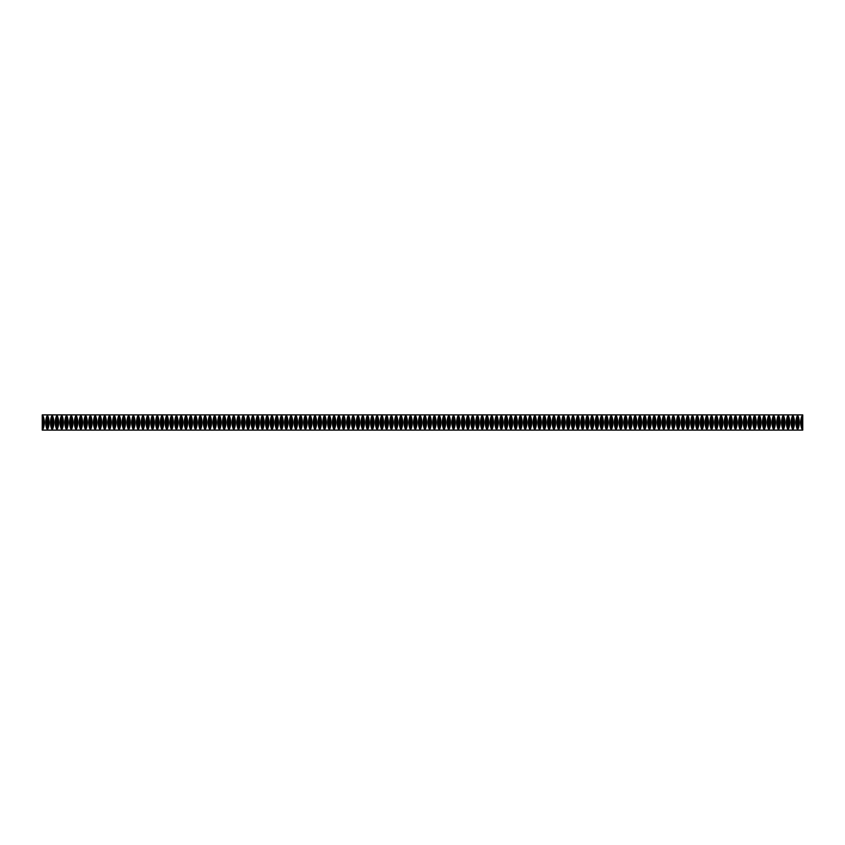<?xml version="1.0" encoding="UTF-8"?>
<svg xmlns="http://www.w3.org/2000/svg" width="845" height="845" viewBox="0 0 845 845"><rect width="100%" height="100%" fill="white"/><g stroke="black" fill="none" stroke-linecap="round" stroke-linejoin="round"><path stroke-width="1.27" d="M51.672 416.152C50.035 420.387 50.035 424.612 51.672 428.848L51.672 416.152L52.675 416.152C54.312 420.387 54.312 424.612 52.675 428.848L51.672 428.848M56.457 416.152C54.819 420.387 54.819 424.612 56.457 428.848L56.457 416.152L57.46 416.152C59.087 420.387 59.087 424.612 57.46 428.848L56.457 428.848M61.231 416.152C59.594 420.387 59.594 424.612 61.231 428.848L61.231 416.152L62.234 416.152C63.871 420.387 63.871 424.612 62.234 428.848L61.231 428.848M66.005 416.152C64.378 420.387 64.378 424.612 66.005 428.848L66.005 416.152L67.008 416.152C68.646 420.387 68.646 424.612 67.008 428.848L66.005 428.848M70.79 416.152C69.153 420.387 69.153 424.612 70.79 428.848L70.79 416.152L71.793 416.152C73.43 420.387 73.43 424.612 71.793 428.848L70.79 428.848M75.564 416.152C73.927 420.387 73.927 424.612 75.564 428.848L75.564 416.152L76.568 416.152C78.205 420.387 78.205 424.612 76.568 428.848L75.564 428.848M80.338 416.152C78.712 420.387 78.712 424.612 80.338 428.848L80.338 416.152L81.352 416.152C82.979 420.387 82.979 424.612 81.352 428.848L80.338 428.848M85.123 416.152C83.486 420.387 83.486 424.612 85.123 428.848L85.123 416.152L86.127 416.152C87.764 420.387 87.764 424.612 86.127 428.848L85.123 428.848M89.897 416.152C88.271 420.387 88.271 424.612 89.897 428.848L89.897 416.152L90.901 416.152C92.538 420.387 92.538 424.612 90.901 428.848L89.897 428.848M94.682 416.152C93.045 420.387 93.045 424.612 94.682 428.848L94.682 416.152L95.686 416.152C97.312 420.387 97.312 424.612 95.686 428.848L94.682 428.848M99.456 416.152C97.819 420.387 97.819 424.612 99.456 428.848L99.456 416.152L100.46 416.152C102.097 420.387 102.097 424.612 100.46 428.848L99.456 428.848M104.231 416.152C102.604 420.387 102.604 424.612 104.231 428.848L104.231 416.152L105.245 416.152C106.871 420.387 106.871 424.612 105.245 428.848L104.231 428.848M109.016 416.152C107.378 420.387 107.378 424.612 109.016 428.848L109.016 416.152L110.019 416.152C111.656 420.387 111.656 424.612 110.019 428.848L109.016 428.848M113.79 416.152C112.163 420.387 112.163 424.612 113.79 428.848L113.79 416.152L114.793 416.152C116.43 420.387 116.43 424.612 114.793 428.848L113.79 428.848M118.575 416.152C116.937 420.387 116.937 424.612 118.575 428.848L118.575 416.152L119.578 416.152C121.205 420.387 121.205 424.612 119.578 428.848L118.575 428.848M123.349 416.152C121.712 420.387 121.712 424.612 123.349 428.848L123.349 416.152L124.352 416.152C125.989 420.387 125.989 424.612 124.352 428.848L123.349 428.848M128.123 416.152C126.496 420.387 126.496 424.612 128.123 428.848L128.123 416.152L129.137 416.152C130.764 420.387 130.764 424.612 129.137 428.848L128.123 428.848M132.908 416.152C131.271 420.387 131.271 424.612 132.908 428.848L132.908 416.152L133.911 416.152C135.549 420.387 135.549 424.612 133.911 428.848L132.908 428.848M137.682 416.152C136.056 420.387 136.056 424.612 137.682 428.848L137.682 416.152L138.686 416.152C140.323 420.387 140.323 424.612 138.686 428.848L137.682 428.848M142.467 416.152C140.83 420.387 140.83 424.612 142.467 428.848L142.467 416.152L143.47 416.152C145.097 420.387 145.097 424.612 143.47 428.848L142.467 428.848M147.241 416.152C145.604 420.387 145.604 424.612 147.241 428.848L147.241 416.152L148.245 416.152C149.882 420.387 149.882 424.612 148.245 428.848L147.241 428.848M152.015 416.152C150.389 420.387 150.389 424.612 152.015 428.848L152.015 416.152L153.029 416.152C154.656 420.387 154.656 424.612 153.029 428.848L152.015 428.848M156.8 416.152C155.163 420.387 155.163 424.612 156.8 428.848L156.8 416.152L157.804 416.152C159.441 420.387 159.441 424.612 157.804 428.848L156.8 428.848M161.575 416.152C159.937 420.387 159.937 424.612 161.575 428.848L161.575 416.152L162.578 416.152C164.215 420.387 164.215 424.612 162.578 428.848L161.575 428.848M166.359 416.152C164.722 420.387 164.722 424.612 166.359 428.848L166.359 416.152L167.363 416.152C168.989 420.387 168.989 424.612 167.363 428.848L166.359 428.848M171.134 416.152C169.496 420.387 169.496 424.612 171.134 428.848L171.134 416.152L172.137 416.152C173.774 420.387 173.774 424.612 172.137 428.848L171.134 428.848M175.908 416.152C174.281 420.387 174.281 424.612 175.908 428.848L175.908 416.152L176.911 416.152C178.548 420.387 178.548 424.612 176.911 428.848L175.908 428.848M180.693 416.152C179.055 420.387 179.055 424.612 180.693 428.848L180.693 416.152L181.696 416.152C183.333 420.387 183.333 424.612 181.696 428.848L180.693 428.848M185.467 416.152C183.83 420.387 183.83 424.612 185.467 428.848L185.467 416.152L186.47 416.152C188.108 420.387 188.108 424.612 186.47 428.848L185.467 428.848M190.241 416.152C188.615 420.387 188.615 424.612 190.241 428.848L190.241 416.152L191.255 416.152C192.882 420.387 192.882 424.612 191.255 428.848L190.241 428.848M195.026 416.152C193.389 420.387 193.389 424.612 195.026 428.848L195.026 416.152L196.029 416.152C197.667 420.387 197.667 424.612 196.029 428.848L195.026 428.848M199.8 416.152C198.174 420.387 198.174 424.612 199.8 428.848L199.8 416.152L200.804 416.152C202.441 420.387 202.441 424.612 200.804 428.848L199.8 428.848M204.585 416.152C202.948 420.387 202.948 424.612 204.585 428.848L204.585 416.152L205.588 416.152C207.215 420.387 207.215 424.612 205.588 428.848L204.585 428.848M209.359 416.152C207.722 420.387 207.722 424.612 209.359 428.848L209.359 416.152L210.363 416.152C212 420.387 212 424.612 210.363 428.848L209.359 428.848M214.134 416.152C212.507 420.387 212.507 424.612 214.134 428.848L214.134 416.152L215.148 416.152C216.774 420.387 216.774 424.612 215.148 428.848L214.134 428.848M218.918 416.152C217.281 420.387 217.281 424.612 218.918 428.848L218.918 416.152L219.922 416.152C221.559 420.387 221.559 424.612 219.922 428.848L218.918 428.848M223.693 416.152C222.066 420.387 222.066 424.612 223.693 428.848L223.693 416.152L224.696 416.152C226.333 420.387 226.333 424.612 224.696 428.848L223.693 428.848M228.477 416.152C226.84 420.387 226.84 424.612 228.477 428.848L228.477 416.152L229.481 416.152C231.107 420.387 231.107 424.612 229.481 428.848L228.477 428.848M233.252 416.152C231.614 420.387 231.614 424.612 233.252 428.848L233.252 416.152L234.255 416.152C235.892 420.387 235.892 424.612 234.255 428.848L233.252 428.848M238.026 416.152C236.399 420.387 236.399 424.612 238.026 428.848L238.026 416.152L239.04 416.152C240.667 420.387 240.667 424.612 239.04 428.848L238.026 428.848M242.811 416.152C241.174 420.387 241.174 424.612 242.811 428.848L242.811 416.152L243.814 416.152C245.451 420.387 245.451 424.612 243.814 428.848L242.811 428.848M247.585 416.152C245.958 420.387 245.958 424.612 247.585 428.848L247.585 416.152L248.588 416.152C250.226 420.387 250.226 424.612 248.588 428.848L247.585 428.848M252.37 416.152C250.733 420.387 250.733 424.612 252.37 428.848L252.37 416.152L253.373 416.152C255 420.387 255 424.612 253.373 428.848L252.37 428.848M257.144 416.152C255.507 420.387 255.507 424.612 257.144 428.848L257.144 416.152L258.147 416.152C259.785 420.387 259.785 424.612 258.147 428.848L257.144 428.848M261.918 416.152C260.292 420.387 260.292 424.612 261.918 428.848L261.918 416.152L262.922 416.152C264.559 420.387 264.559 424.612 262.922 428.848L261.918 428.848M266.703 416.152C265.066 420.387 265.066 424.612 266.703 428.848L266.703 416.152L267.707 416.152C269.344 420.387 269.344 424.612 267.707 428.848L266.703 428.848M271.477 416.152C269.84 420.387 269.84 424.612 271.477 428.848L271.477 416.152L272.481 416.152C274.118 420.387 274.118 424.612 272.481 428.848L271.477 428.848M276.262 416.152C274.625 420.387 274.625 424.612 276.262 428.848L276.262 416.152L277.266 416.152C278.892 420.387 278.892 424.612 277.266 428.848L276.262 428.848M281.036 416.152C279.399 420.387 279.399 424.612 281.036 428.848L281.036 416.152L282.04 416.152C283.677 420.387 283.677 424.612 282.04 428.848L281.036 428.848M285.811 416.152C284.184 420.387 284.184 424.612 285.811 428.848L285.811 416.152L286.814 416.152C288.451 420.387 288.451 424.612 286.814 428.848L285.811 428.848M290.595 416.152C288.958 420.387 288.958 424.612 290.595 428.848L290.595 416.152L291.599 416.152C293.226 420.387 293.226 424.612 291.599 428.848L290.595 428.848M295.37 416.152C293.733 420.387 293.733 424.612 295.37 428.848L295.37 416.152L296.373 416.152C298.01 420.387 298.01 424.612 296.373 428.848L295.37 428.848M300.144 416.152C298.517 420.387 298.517 424.612 300.144 428.848L300.144 416.152L301.158 416.152C302.785 420.387 302.785 424.612 301.158 428.848L300.144 428.848M304.929 416.152C303.292 420.387 303.292 424.612 304.929 428.848L304.929 416.152L305.932 416.152C307.569 420.387 307.569 424.612 305.932 428.848L304.929 428.848M309.703 416.152C308.076 420.387 308.076 424.612 309.703 428.848L309.703 416.152L310.707 416.152C312.344 420.387 312.344 424.612 310.707 428.848L309.703 428.848M314.488 416.152C312.851 420.387 312.851 424.612 314.488 428.848L314.488 416.152L315.491 416.152C317.118 420.387 317.118 424.612 315.491 428.848L314.488 428.848M319.262 416.152C317.625 420.387 317.625 424.612 319.262 428.848L319.262 416.152L320.266 416.152C321.903 420.387 321.903 424.612 320.266 428.848L319.262 428.848M324.036 416.152C322.41 420.387 322.41 424.612 324.036 428.848L324.036 416.152L325.05 416.152C326.677 420.387 326.677 424.612 325.05 428.848L324.036 428.848M328.821 416.152C327.184 420.387 327.184 424.612 328.821 428.848L328.821 416.152L329.825 416.152C331.462 420.387 331.462 424.612 329.825 428.848L328.821 428.848M333.595 416.152C331.969 420.387 331.969 424.612 333.595 428.848L333.595 416.152L334.599 416.152C336.236 420.387 336.236 424.612 334.599 428.848L333.595 428.848M338.38 416.152C336.743 420.387 336.743 424.612 338.38 428.848L338.38 416.152L339.384 416.152C341.01 420.387 341.01 424.612 339.384 428.848L338.38 428.848M343.154 416.152C341.517 420.387 341.517 424.612 343.154 428.848L343.154 416.152L344.158 416.152C345.795 420.387 345.795 424.612 344.158 428.848L343.154 428.848M347.929 416.152C346.302 420.387 346.302 424.612 347.929 428.848L347.929 416.152L348.943 416.152C350.569 420.387 350.569 424.612 348.943 428.848L347.929 428.848M352.714 416.152C351.076 420.387 351.076 424.612 352.714 428.848L352.714 416.152L353.717 416.152C355.354 420.387 355.354 424.612 353.717 428.848L352.714 428.848M357.488 416.152C355.851 420.387 355.851 424.612 357.488 428.848L357.488 416.152L358.491 416.152C360.128 420.387 360.128 424.612 358.491 428.848L357.488 428.848M362.273 416.152C360.635 420.387 360.635 424.612 362.273 428.848L362.273 416.152L363.276 416.152C364.903 420.387 364.903 424.612 363.276 428.848L362.273 428.848M367.047 416.152C365.41 420.387 365.41 424.612 367.047 428.848L367.047 416.152L368.05 416.152C369.687 420.387 369.687 424.612 368.05 428.848L367.047 428.848M371.821 416.152C370.195 420.387 370.195 424.612 371.821 428.848L371.821 416.152L372.825 416.152C374.462 420.387 374.462 424.612 372.825 428.848L371.821 428.848M376.606 416.152C374.969 420.387 374.969 424.612 376.606 428.848L376.606 416.152L377.609 416.152C379.247 420.387 379.247 424.612 377.609 428.848L376.606 428.848M381.38 416.152C379.743 420.387 379.743 424.612 381.38 428.848L381.38 416.152L382.384 416.152C384.021 420.387 384.021 424.612 382.384 428.848L381.38 428.848M386.154 416.152C384.528 420.387 384.528 424.612 386.154 428.848L386.154 416.152L387.168 416.152C388.795 420.387 388.795 424.612 387.168 428.848L386.154 428.848M390.939 416.152C389.302 420.387 389.302 424.612 390.939 428.848L390.939 416.152L391.943 416.152C393.58 420.387 393.58 424.612 391.943 428.848L390.939 428.848M395.713 416.152C394.087 420.387 394.087 424.612 395.713 428.848L395.713 416.152L396.717 416.152C398.354 420.387 398.354 424.612 396.717 428.848L395.713 428.848M400.498 416.152C398.861 420.387 398.861 424.612 400.498 428.848L400.498 416.152L401.502 416.152C403.128 420.387 403.128 424.612 401.502 428.848L400.498 428.848M405.273 416.152C403.635 420.387 403.635 424.612 405.273 428.848L405.273 416.152L406.276 416.152C407.913 420.387 407.913 424.612 406.276 428.848L405.273 428.848M410.047 416.152C408.42 420.387 408.42 424.612 410.047 428.848L410.047 416.152L411.061 416.152C412.687 420.387 412.687 424.612 411.061 428.848L410.047 428.848M414.832 416.152C413.194 420.387 413.194 424.612 414.832 428.848L414.832 416.152L415.835 416.152C417.472 420.387 417.472 424.612 415.835 428.848L414.832 428.848M419.606 416.152C417.979 420.387 417.979 424.612 419.606 428.848L419.606 416.152L420.609 416.152C422.246 420.387 422.246 424.612 420.609 428.848L419.606 428.848M424.391 416.152C422.753 420.387 422.753 424.612 424.391 428.848L424.391 416.152L425.394 416.152C427.021 420.387 427.021 424.612 425.394 428.848L424.391 428.848M429.165 416.152C427.528 420.387 427.528 424.612 429.165 428.848L429.165 416.152L430.168 416.152C431.806 420.387 431.806 424.612 430.168 428.848L429.165 428.848M433.939 416.152C432.313 420.387 432.313 424.612 433.939 428.848L433.939 416.152L434.953 416.152C436.58 420.387 436.58 424.612 434.953 428.848L433.939 428.848M438.724 416.152C437.087 420.387 437.087 424.612 438.724 428.848L438.724 416.152L439.727 416.152C441.365 420.387 441.365 424.612 439.727 428.848L438.724 428.848M443.498 416.152C441.872 420.387 441.872 424.612 443.498 428.848L443.498 416.152L444.502 416.152C446.139 420.387 446.139 424.612 444.502 428.848L443.498 428.848M448.283 416.152C446.646 420.387 446.646 424.612 448.283 428.848L448.283 416.152L449.286 416.152C450.913 420.387 450.913 424.612 449.286 428.848L448.283 428.848M453.057 416.152C451.42 420.387 451.42 424.612 453.057 428.848L453.057 416.152L454.061 416.152C455.698 420.387 455.698 424.612 454.061 428.848L453.057 428.848M457.832 416.152C456.205 420.387 456.205 424.612 457.832 428.848L457.832 416.152L458.846 416.152C460.472 420.387 460.472 424.612 458.846 428.848L457.832 428.848M462.616 416.152C460.979 420.387 460.979 424.612 462.616 428.848L462.616 416.152L463.62 416.152C465.257 420.387 465.257 424.612 463.62 428.848L462.616 428.848M467.391 416.152C465.753 420.387 465.753 424.612 467.391 428.848L467.391 416.152L468.394 416.152C470.031 420.387 470.031 424.612 468.394 428.848L467.391 428.848M472.175 416.152C470.538 420.387 470.538 424.612 472.175 428.848L472.175 416.152L473.179 416.152C474.805 420.387 474.805 424.612 473.179 428.848L472.175 428.848M476.95 416.152C475.312 420.387 475.312 424.612 476.95 428.848L476.95 416.152L477.953 416.152C479.59 420.387 479.59 424.612 477.953 428.848L476.95 428.848M481.724 416.152C480.097 420.387 480.097 424.612 481.724 428.848L481.724 416.152L482.727 416.152C484.365 420.387 484.365 424.612 482.727 428.848L481.724 428.848M486.509 416.152C484.872 420.387 484.872 424.612 486.509 428.848L486.509 416.152L487.512 416.152C489.149 420.387 489.149 424.612 487.512 428.848L486.509 428.848M491.283 416.152C489.646 420.387 489.646 424.612 491.283 428.848L491.283 416.152L492.286 416.152C493.924 420.387 493.924 424.612 492.286 428.848L491.283 428.848M496.057 416.152C494.431 420.387 494.431 424.612 496.057 428.848L496.057 416.152L497.071 416.152C498.698 420.387 498.698 424.612 497.071 428.848L496.057 428.848M500.842 416.152C499.205 420.387 499.205 424.612 500.842 428.848L500.842 416.152L501.845 416.152C503.483 420.387 503.483 424.612 501.845 428.848L500.842 428.848M505.616 416.152C503.99 420.387 503.99 424.612 505.616 428.848L505.616 416.152L506.62 416.152C508.257 420.387 508.257 424.612 506.62 428.848L505.616 428.848M510.401 416.152C508.764 420.387 508.764 424.612 510.401 428.848L510.401 416.152L511.405 416.152C513.031 420.387 513.031 424.612 511.405 428.848L510.401 428.848M515.175 416.152C513.538 420.387 513.538 424.612 515.175 428.848L515.175 416.152L516.179 416.152C517.816 420.387 517.816 424.612 516.179 428.848L515.175 428.848M519.95 416.152C518.323 420.387 518.323 424.612 519.95 428.848L519.95 416.152L520.964 416.152C522.59 420.387 522.59 424.612 520.964 428.848L519.95 428.848M524.734 416.152C523.097 420.387 523.097 424.612 524.734 428.848L524.734 416.152L525.738 416.152C527.375 420.387 527.375 424.612 525.738 428.848L524.734 428.848M529.509 416.152C527.882 420.387 527.882 424.612 529.509 428.848L529.509 416.152L530.512 416.152C532.149 420.387 532.149 424.612 530.512 428.848L529.509 428.848M534.293 416.152C532.656 420.387 532.656 424.612 534.293 428.848L534.293 416.152L535.297 416.152C536.924 420.387 536.924 424.612 535.297 428.848L534.293 428.848M539.068 416.152C537.431 420.387 537.431 424.612 539.068 428.848L539.068 416.152L540.071 416.152C541.708 420.387 541.708 424.612 540.071 428.848L539.068 428.848M543.842 416.152C542.215 420.387 542.215 424.612 543.842 428.848L543.842 416.152L544.856 416.152C546.483 420.387 546.483 424.612 544.856 428.848L543.842 428.848M548.627 416.152C546.99 420.387 546.99 424.612 548.627 428.848L548.627 416.152L549.63 416.152C551.267 420.387 551.267 424.612 549.63 428.848L548.627 428.848M553.401 416.152C551.764 420.387 551.764 424.612 553.401 428.848L553.401 416.152L554.404 416.152C556.042 420.387 556.042 424.612 554.404 428.848L553.401 428.848M558.186 416.152C556.549 420.387 556.549 424.612 558.186 428.848L558.186 416.152L559.189 416.152C560.816 420.387 560.816 424.612 559.189 428.848L558.186 428.848M562.96 416.152C561.323 420.387 561.323 424.612 562.96 428.848L562.96 416.152L563.964 416.152C565.601 420.387 565.601 424.612 563.964 428.848L562.96 428.848M567.734 416.152C566.108 420.387 566.108 424.612 567.734 428.848L567.734 416.152L568.738 416.152C570.375 420.387 570.375 424.612 568.738 428.848L567.734 428.848M572.519 416.152C570.882 420.387 570.882 424.612 572.519 428.848L572.519 416.152L573.523 416.152C575.16 420.387 575.16 424.612 573.523 428.848L572.519 428.848M577.293 416.152C575.656 420.387 575.656 424.612 577.293 428.848L577.293 416.152L578.297 416.152C579.934 420.387 579.934 424.612 578.297 428.848L577.293 428.848M582.068 416.152C580.441 420.387 580.441 424.612 582.068 428.848L582.068 416.152L583.082 416.152C584.708 420.387 584.708 424.612 583.082 428.848L582.068 428.848M586.852 416.152C585.215 420.387 585.215 424.612 586.852 428.848L586.852 416.152L587.856 416.152C589.493 420.387 589.493 424.612 587.856 428.848L586.852 428.848M591.627 416.152C590 420.387 590 424.612 591.627 428.848L591.627 416.152L592.63 416.152C594.267 420.387 594.267 424.612 592.63 428.848L591.627 428.848M596.412 416.152C594.774 420.387 594.774 424.612 596.412 428.848L596.412 416.152L597.415 416.152C599.042 420.387 599.042 424.612 597.415 428.848L596.412 428.848M601.186 416.152C599.549 420.387 599.549 424.612 601.186 428.848L601.186 416.152L602.189 416.152C603.826 420.387 603.826 424.612 602.189 428.848L601.186 428.848M605.96 416.152C604.333 420.387 604.333 424.612 605.96 428.848L605.96 416.152L606.974 416.152C608.601 420.387 608.601 424.612 606.974 428.848L605.96 428.848M610.745 416.152C609.108 420.387 609.108 424.612 610.745 428.848L610.745 416.152L611.748 416.152C613.385 420.387 613.385 424.612 611.748 428.848L610.745 428.848M615.519 416.152C613.893 420.387 613.893 424.612 615.519 428.848L615.519 416.152L616.523 416.152C618.16 420.387 618.16 424.612 616.523 428.848L615.519 428.848M620.304 416.152C618.667 420.387 618.667 424.612 620.304 428.848L620.304 416.152L621.307 416.152C622.934 420.387 622.934 424.612 621.307 428.848L620.304 428.848M625.078 416.152C623.441 420.387 623.441 424.612 625.078 428.848L625.078 416.152L626.082 416.152C627.719 420.387 627.719 424.612 626.082 428.848L625.078 428.848M629.852 416.152C628.226 420.387 628.226 424.612 629.852 428.848L629.852 416.152L630.866 416.152C632.493 420.387 632.493 424.612 630.866 428.848L629.852 428.848M634.637 416.152C633 420.387 633 424.612 634.637 428.848L634.637 416.152L635.641 416.152C637.278 420.387 637.278 424.612 635.641 428.848L634.637 428.848M639.411 416.152C637.785 420.387 637.785 424.612 639.411 428.848L639.411 416.152L640.415 416.152C642.052 420.387 642.052 424.612 640.415 428.848L639.411 428.848M644.196 416.152C642.559 420.387 642.559 424.612 644.196 428.848L644.196 416.152L645.2 416.152C646.826 420.387 646.826 424.612 645.2 428.848L644.196 428.848M648.971 416.152C647.333 420.387 647.333 424.612 648.971 428.848L648.971 416.152L649.974 416.152C651.611 420.387 651.611 424.612 649.974 428.848L648.971 428.848M653.745 416.152C652.118 420.387 652.118 424.612 653.745 428.848L653.745 416.152L654.759 416.152C656.385 420.387 656.385 424.612 654.759 428.848L653.745 428.848M658.53 416.152C656.892 420.387 656.892 424.612 658.53 428.848L658.53 416.152L659.533 416.152C661.17 420.387 661.17 424.612 659.533 428.848L658.53 428.848M663.304 416.152C661.667 420.387 661.667 424.612 663.304 428.848L663.304 416.152L664.307 416.152C665.944 420.387 665.944 424.612 664.307 428.848L663.304 428.848M668.089 416.152C666.452 420.387 666.452 424.612 668.089 428.848L668.089 416.152L669.092 416.152C670.719 420.387 670.719 424.612 669.092 428.848L668.089 428.848M672.863 416.152C671.226 420.387 671.226 424.612 672.863 428.848L672.863 416.152L673.866 416.152C675.504 420.387 675.504 424.612 673.866 428.848L672.863 428.848M677.637 416.152C676.011 420.387 676.011 424.612 677.637 428.848L677.637 416.152L678.641 416.152C680.278 420.387 680.278 424.612 678.641 428.848L677.637 428.848M682.422 416.152C680.785 420.387 680.785 424.612 682.422 428.848L682.422 416.152L683.425 416.152C685.063 420.387 685.063 424.612 683.425 428.848L682.422 428.848M687.196 416.152C685.559 420.387 685.559 424.612 687.196 428.848L687.196 416.152L688.2 416.152C689.837 420.387 689.837 424.612 688.2 428.848L687.196 428.848M691.97 416.152C690.344 420.387 690.344 424.612 691.97 428.848L691.97 416.152L692.985 416.152C694.611 420.387 694.611 424.612 692.985 428.848L691.97 428.848M696.755 416.152C695.118 420.387 695.118 424.612 696.755 428.848L696.755 416.152L697.759 416.152C699.396 420.387 699.396 424.612 697.759 428.848L696.755 428.848M701.53 416.152C699.903 420.387 699.903 424.612 701.53 428.848L701.53 416.152L702.533 416.152C704.17 420.387 704.17 424.612 702.533 428.848L701.53 428.848M706.314 416.152C704.677 420.387 704.677 424.612 706.314 428.848L706.314 416.152L707.318 416.152C708.944 420.387 708.944 424.612 707.318 428.848L706.314 428.848M711.089 416.152C709.451 420.387 709.451 424.612 711.089 428.848L711.089 416.152L712.092 416.152C713.729 420.387 713.729 424.612 712.092 428.848L711.089 428.848M715.863 416.152C714.236 420.387 714.236 424.612 715.863 428.848L715.863 416.152L716.877 416.152C718.503 420.387 718.503 424.612 716.877 428.848L715.863 428.848M720.648 416.152C719.01 420.387 719.01 424.612 720.648 428.848L720.648 416.152L721.651 416.152C723.288 420.387 723.288 424.612 721.651 428.848L720.648 428.848M725.422 416.152C723.795 420.387 723.795 424.612 725.422 428.848L725.422 416.152L726.425 416.152C728.063 420.387 728.063 424.612 726.425 428.848L725.422 428.848M730.207 416.152C728.57 420.387 728.57 424.612 730.207 428.848L730.207 416.152L731.21 416.152C732.837 420.387 732.837 424.612 731.21 428.848L730.207 428.848M734.981 416.152C733.344 420.387 733.344 424.612 734.981 428.848L734.981 416.152L735.984 416.152C737.622 420.387 737.622 424.612 735.984 428.848L734.981 428.848M739.755 416.152C738.129 420.387 738.129 424.612 739.755 428.848L739.755 416.152L740.769 416.152C742.396 420.387 742.396 424.612 740.769 428.848L739.755 428.848M744.54 416.152C742.903 420.387 742.903 424.612 744.54 428.848L744.54 416.152L745.543 416.152C747.181 420.387 747.181 424.612 745.543 428.848L744.54 428.848M749.314 416.152C747.677 420.387 747.677 424.612 749.314 428.848L749.314 416.152L750.318 416.152C751.955 420.387 751.955 424.612 750.318 428.848L749.314 428.848M754.099 416.152C752.462 420.387 752.462 424.612 754.099 428.848L754.099 416.152L755.103 416.152C756.729 420.387 756.729 424.612 755.103 428.848L754.099 428.848M758.873 416.152C757.236 420.387 757.236 424.612 758.873 428.848L758.873 416.152L759.877 416.152C761.514 420.387 761.514 424.612 759.877 428.848L758.873 428.848M763.648 416.152C762.021 420.387 762.021 424.612 763.648 428.848L763.648 416.152L764.651 416.152C766.288 420.387 766.288 424.612 764.651 428.848L763.648 428.848M768.432 416.152C766.795 420.387 766.795 424.612 768.432 428.848L768.432 416.152L769.436 416.152C771.073 420.387 771.073 424.612 769.436 428.848L768.432 428.848M773.207 416.152C771.569 420.387 771.569 424.612 773.207 428.848L773.207 416.152L774.21 416.152C775.847 420.387 775.847 424.612 774.21 428.848L773.207 428.848M777.981 416.152C776.354 420.387 776.354 424.612 777.981 428.848L777.981 416.152L778.995 416.152C780.622 420.387 780.622 424.612 778.995 428.848L777.981 428.848M782.766 416.152C781.129 420.387 781.129 424.612 782.766 428.848L782.766 416.152L783.769 416.152C785.406 420.387 785.406 424.612 783.769 428.848L782.766 428.848M787.54 416.152C785.913 420.387 785.913 424.612 787.54 428.848L787.54 416.152L788.543 416.152C790.181 420.387 790.181 424.612 788.543 428.848L787.54 428.848M792.325 416.152C790.688 420.387 790.688 424.612 792.325 428.848L792.325 416.152L793.328 416.152C794.955 420.387 794.955 424.612 793.328 428.848L792.325 428.848M797.099 416.152C795.462 420.387 795.462 424.612 797.099 428.848L797.099 416.152L798.102 416.152C799.74 420.387 799.74 424.612 798.102 428.848L797.099 428.848M801.873 416.152C800.247 420.387 800.247 424.612 801.873 428.848L801.873 416.152L802.75 416.152L802.75 430.105L42.25 430.105L42.25 428.848L43.127 428.848C44.753 424.612 44.753 420.387 43.127 416.152L42.25 416.152L42.25 428.848M42.25 416.152L42.25 414.895L802.75 414.895L802.75 416.152M802.75 428.848L801.873 428.848M47.901 428.848L47.901 416.152C49.538 420.387 49.538 424.612 47.901 428.848L46.897 428.848L46.897 416.152C45.26 420.387 45.26 424.612 46.897 428.848M47.901 416.152L46.897 416.152M43.127 428.848L43.127 416.152M798.102 428.848L798.102 416.152M793.328 428.848L793.328 416.152M788.543 428.848L788.543 416.152M783.769 428.848L783.769 416.152M778.995 428.848L778.995 416.152M774.21 428.848L774.21 416.152M769.436 428.848L769.436 416.152M764.651 428.848L764.651 416.152M759.877 428.848L759.877 416.152M755.103 428.848L755.103 416.152M750.318 428.848L750.318 416.152M745.543 428.848L745.543 416.152M740.769 428.848L740.769 416.152M735.984 428.848L735.984 416.152M731.21 428.848L731.21 416.152M726.425 428.848L726.425 416.152M721.651 428.848L721.651 416.152M716.877 428.848L716.877 416.152M712.092 428.848L712.092 416.152M707.318 428.848L707.318 416.152M702.533 428.848L702.533 416.152M697.759 428.848L697.759 416.152M692.985 428.848L692.985 416.152M688.2 428.848L688.2 416.152M683.425 428.848L683.425 416.152M678.641 428.848L678.641 416.152M673.866 428.848L673.866 416.152M669.092 428.848L669.092 416.152M664.307 428.848L664.307 416.152M659.533 428.848L659.533 416.152M654.759 428.848L654.759 416.152M649.974 428.848L649.974 416.152M645.2 428.848L645.2 416.152M640.415 428.848L640.415 416.152M635.641 428.848L635.641 416.152M630.866 428.848L630.866 416.152M626.082 428.848L626.082 416.152M621.307 428.848L621.307 416.152M616.523 428.848L616.523 416.152M611.748 428.848L611.748 416.152M606.974 428.848L606.974 416.152M602.189 428.848L602.189 416.152M597.415 428.848L597.415 416.152M592.63 428.848L592.63 416.152M587.856 428.848L587.856 416.152M583.082 428.848L583.082 416.152M578.297 428.848L578.297 416.152M573.523 428.848L573.523 416.152M568.738 428.848L568.738 416.152M563.964 428.848L563.964 416.152M559.189 428.848L559.189 416.152M554.404 428.848L554.404 416.152M549.63 428.848L549.63 416.152M544.856 428.848L544.856 416.152M540.071 428.848L540.071 416.152M535.297 428.848L535.297 416.152M530.512 428.848L530.512 416.152M525.738 428.848L525.738 416.152M520.964 428.848L520.964 416.152M516.179 428.848L516.179 416.152M511.405 428.848L511.405 416.152M506.62 428.848L506.62 416.152M501.845 428.848L501.845 416.152M497.071 428.848L497.071 416.152M492.286 428.848L492.286 416.152M487.512 428.848L487.512 416.152M482.727 428.848L482.727 416.152M477.953 428.848L477.953 416.152M473.179 428.848L473.179 416.152M468.394 428.848L468.394 416.152M463.62 428.848L463.62 416.152M458.846 428.848L458.846 416.152M454.061 428.848L454.061 416.152M449.286 428.848L449.286 416.152M444.502 428.848L444.502 416.152M439.727 428.848L439.727 416.152M434.953 428.848L434.953 416.152M430.168 428.848L430.168 416.152M425.394 428.848L425.394 416.152M420.609 428.848L420.609 416.152M415.835 428.848L415.835 416.152M411.061 428.848L411.061 416.152M406.276 428.848L406.276 416.152M401.502 428.848L401.502 416.152M396.717 428.848L396.717 416.152M391.943 428.848L391.943 416.152M387.168 428.848L387.168 416.152M382.384 428.848L382.384 416.152M377.609 428.848L377.609 416.152M372.825 428.848L372.825 416.152M368.05 428.848L368.05 416.152M363.276 428.848L363.276 416.152M358.491 428.848L358.491 416.152M353.717 428.848L353.717 416.152M348.943 428.848L348.943 416.152M344.158 428.848L344.158 416.152M339.384 428.848L339.384 416.152M334.599 428.848L334.599 416.152M329.825 428.848L329.825 416.152M325.05 428.848L325.05 416.152M320.266 428.848L320.266 416.152M315.491 428.848L315.491 416.152M310.707 428.848L310.707 416.152M305.932 428.848L305.932 416.152M301.158 428.848L301.158 416.152M296.373 428.848L296.373 416.152M291.599 428.848L291.599 416.152M286.814 428.848L286.814 416.152M282.04 428.848L282.04 416.152M277.266 428.848L277.266 416.152M272.481 428.848L272.481 416.152M267.707 428.848L267.707 416.152M262.922 428.848L262.922 416.152M258.147 428.848L258.147 416.152M253.373 428.848L253.373 416.152M248.588 428.848L248.588 416.152M243.814 428.848L243.814 416.152M239.04 428.848L239.04 416.152M234.255 428.848L234.255 416.152M229.481 428.848L229.481 416.152M224.696 428.848L224.696 416.152M219.922 428.848L219.922 416.152M215.148 428.848L215.148 416.152M210.363 428.848L210.363 416.152M205.588 428.848L205.588 416.152M200.804 428.848L200.804 416.152M196.029 428.848L196.029 416.152M191.255 428.848L191.255 416.152M186.47 428.848L186.47 416.152M181.696 428.848L181.696 416.152M176.911 428.848L176.911 416.152M172.137 428.848L172.137 416.152M167.363 428.848L167.363 416.152M162.578 428.848L162.578 416.152M157.804 428.848L157.804 416.152M153.029 428.848L153.029 416.152M148.245 428.848L148.245 416.152M143.47 428.848L143.47 416.152M138.686 428.848L138.686 416.152M133.911 428.848L133.911 416.152M129.137 428.848L129.137 416.152M124.352 428.848L124.352 416.152M119.578 428.848L119.578 416.152M114.793 428.848L114.793 416.152M110.019 428.848L110.019 416.152M105.245 428.848L105.245 416.152M100.46 428.848L100.46 416.152M95.686 428.848L95.686 416.152M90.901 428.848L90.901 416.152M86.127 428.848L86.127 416.152M81.352 428.848L81.352 416.152M76.568 428.848L76.568 416.152M71.793 428.848L71.793 416.152M67.008 428.848L67.008 416.152M62.234 428.848L62.234 416.152M57.46 428.848L57.46 416.152M52.675 428.848L52.675 416.152"/></g></svg>
